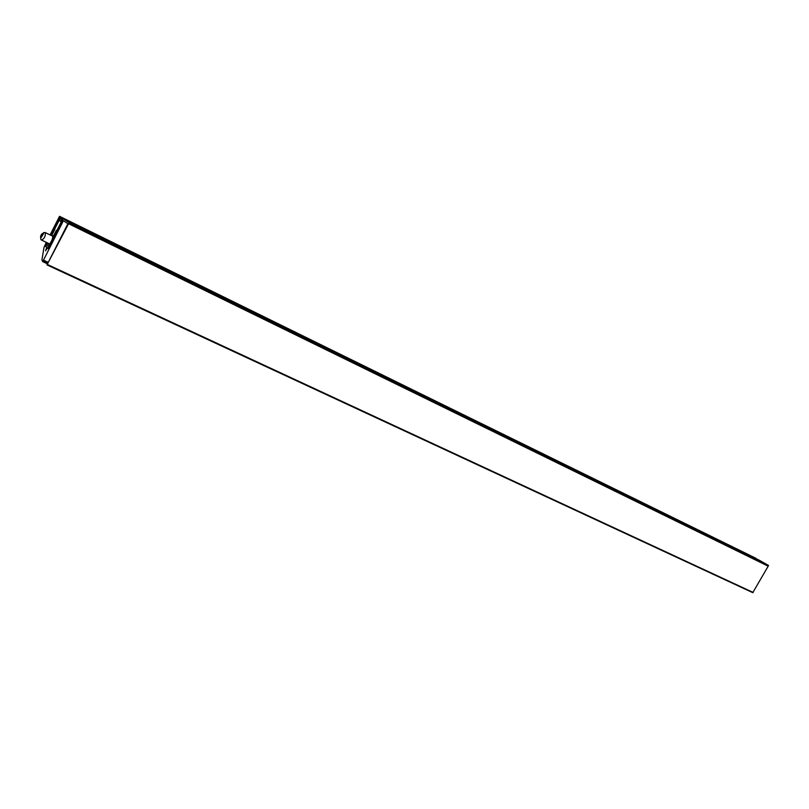 <?xml version="1.0" encoding="UTF-8"?>
<svg xmlns="http://www.w3.org/2000/svg" width="809" height="809" viewBox="0 0 809 809"><rect width="100%" height="100%" fill="white"/><g stroke="black" fill="none" stroke-linecap="round" stroke-linejoin="round"><path stroke-width="1.21" d="M46.305 242.346L43.999 247.412L41.926 260.013L42.725 261.641L63.395 220.685L67.895 223.709L46.962 264.897L69.109 222.718L768.55 565.501L759.641 560.415L62.991 218.632L62.313 219.957L62.991 220.412L61.312 223.709M61.009 223.557L48.318 248.525L47.488 247.918L45.557 250.81L46.73 247.352L45.132 246.169L46.922 242.649M50.694 235.207L57.813 221.373M45.132 246.169L45.698 246.442M57.742 221.342L59.138 217.833L59.815 218.278L60.483 216.954L59.532 216.316L50.077 234.913M59.532 216.316L755.919 558.432M68.583 223.749L768.186 566.169L768.55 565.501M69.109 222.718L62.991 218.632M47.488 247.918L48.409 248.343L47.488 247.908M60.483 216.954L755.98 558.321M42.725 261.641L47.155 263.704L42.756 261.661M752.774 592.663L46.962 264.897L752.774 592.663L768.186 566.169M47.023 242.69L45.537 246.32L48.014 248.151L48.671 247.574L62.586 220.291L48.469 246.583L46.487 245.117L48.682 246.158M46.487 245.117L47.215 243.681L49.005 244.621M47.549 243.934L47.953 243.135M51.189 235.459L60.119 218.572M59.431 218.177L50.785 235.257M62.202 220.028L62.991 220.412M49.319 244.005L49.845 244.257M42.22 233.629L41.047 235.065L40.531 236.966L41.168 237.431L42.867 234.094L42.22 233.629M41.269 237.32L40.531 236.966M42.422 235.722L41.047 235.065M59.492 220.655L60.362 218.784L61.949 219.199L60.665 221.454L59.492 220.655L60.837 221.312M52.656 236.946L53.06 235.965L52.049 235.55L53.081 236.046M52.737 237.391L56.418 230.312L52.221 238.827M52.504 238.999L62.091 220.25M61.797 220.109L62.121 218.238L62.971 218.652M758.377 559.798L61.656 217.742M62.121 218.238L61.211 217.631L59.957 218.855L51.24 235.47M51.533 235.621L54.87 229.24L51.675 235.682M60.362 218.784L61.666 219.209M61.808 219.502L60.503 218.642M43.342 260.68L47.812 262.753M46.73 247.352L47.306 247.625M46.538 247.898L47.215 248.221M43.494 260.134L48.065 262.258M47.407 264.482L753.219 592.461M42.735 233.477L40.652 237.583L42.735 233.477M44.991 232.507L45.253 232.608C45.678 236.036 44.455 238.534 41.593 240.111L41.471 240.051M59.532 220.382L60.948 221.079M49.936 244.075L41.593 240.111C38.66 238.665 44.121 234.661 43.514 232.668L45.152 232.547M52.979 236.309L45.193 232.567"/></g></svg>

